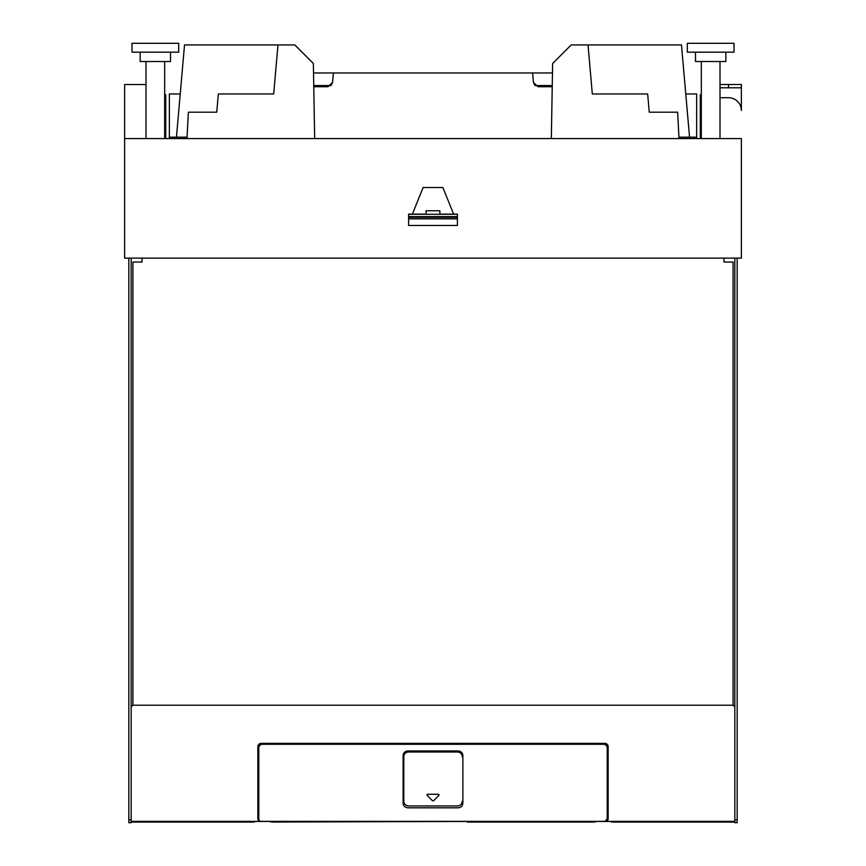 <?xml version="1.0" encoding="UTF-8"?>
<svg xmlns="http://www.w3.org/2000/svg" width="866" height="866" viewBox="0 0 866 866"><rect width="100%" height="100%" fill="white"/><g stroke="black" fill="none" stroke-linecap="round" stroke-linejoin="round"><path stroke-width="1.3" d="M720.003 87.791L741.372 87.791L741.372 84.522L720.003 84.522M741.372 87.791L741.372 110.556A12.849 12.849 0 0 0 728.533 97.717L720.003 97.717M741.372 138.582L741.372 258.144L124.628 258.144L124.628 138.582L741.372 138.582M412.378 214.129L423.117 187.521L442.883 187.521L453.622 214.129L439.885 214.129L439.885 210.741L426.115 210.741L426.115 214.129L408.6 214.129L408.6 225.452L457.4 225.452L457.4 214.129L453.622 214.129M124.628 138.582L124.628 84.522L145.997 84.522M165.731 138.582L165.731 94.675L164.681 94.675M700.269 138.582L700.269 94.675L701.319 94.675M131.978 43.3L178.688 43.3L178.688 52.177L131.978 52.177L131.978 43.3M687.312 43.3L734.022 43.3L734.022 52.177L687.312 52.177L687.312 43.3M140.151 52.177L140.151 61.518L170.515 61.518L170.515 52.177M695.485 52.177L695.485 61.518L725.849 61.518L725.849 52.177M737.172 258.144L737.172 819.853L734.833 819.853M737.172 822.7L734.833 822.7L737.172 822.7L737.172 819.853M734.833 822.7L734.833 258.144M734.833 822.072L611.645 822.072L611.645 821.455L594.953 821.455L594.953 822.05L467.445 822.05L467.445 821.455L271.047 822.05L271.047 821.455L254.355 821.455L254.355 822.072L131.167 822.072M457.4 214.281L408.6 214.281M131.167 258.144L131.167 822.7L128.828 822.7L128.828 258.144M408.6 216.619L457.4 216.619M734.833 821.358L604.879 821.369A2.338 2.338 -0 0 0 607.207 819.041L607.207 746.654L607.207 819.019L604.879 821.358L258.837 821.369L257.851 819.019L257.851 746.644L261.121 743.374L604.879 743.385L261.121 743.374M457.4 217.334L408.6 217.334M142.024 262.041L142.024 258.144L142.024 262.041L132.92 262.041L132.92 705.195L733.08 705.195L734.833 706.948M723.976 262.041L723.976 258.144L723.976 262.041L733.08 262.041L733.08 705.195M604.879 743.374L608.149 746.644L608.149 819.019L607.163 821.358M131.167 706.948L132.92 705.195M258.837 821.369L131.167 821.358M608.149 746.654A3.269 3.269 -0 0 0 604.879 743.385M261.121 743.385A3.269 3.269 -0 0 0 257.851 746.654M258.793 819.041A2.338 2.338 -0 0 0 261.121 821.369L261.121 821.358A2.338 2.338 -0 0 1 258.793 819.019L258.793 746.644L261.121 744.305L604.879 744.305L607.207 746.644M403.112 755.628L403.112 803.139C403.383 805.975 404.942 807.534 407.778 807.816L458.222 807.816C461.058 807.534 462.617 805.975 462.888 803.139L462.888 755.628A4.666 4.666 -0 0 0 458.222 750.974L407.778 750.963A4.666 4.666 -0 0 0 403.112 755.639C403.383 752.792 404.942 751.233 407.778 750.963L458.222 750.974C461.058 751.233 462.617 752.792 462.888 755.628M408.6 218.849L457.4 218.849M408.481 805.943L457.519 805.943L408.481 805.965A4.666 4.666 -0 0 1 403.805 801.288L403.805 801.277A4.666 4.666 -0 0 0 408.481 805.943L408.481 805.965M462.195 756.7L462.195 756.678A4.666 4.666 -0 0 0 457.519 752.013L408.481 752.013A4.666 4.666 -0 0 0 403.805 756.678L403.805 801.277M457.519 805.965A4.666 4.666 -0 0 0 462.195 801.288L462.195 801.288A4.666 4.666 -0 0 1 457.519 805.943M439.019 794.988L439.019 794.966A0.704 0.704 -0 0 0 438.315 794.284L438.813 795.464L433.498 800.779L432.502 800.779L427.187 795.464L427.685 794.274L438.315 794.284L438.813 795.464M427.187 795.464L427.685 794.274A0.704 0.704 -0 0 0 426.981 794.977L426.981 794.966M438.315 794.274L427.685 794.284M552.237 86.741L538.089 86.741L533.434 82.476L534.993 85.572L551.133 85.572L551.361 86.741M314.639 86.741L314.867 85.572L331.007 85.572L332.566 82.476L333.399 72.961L313.524 72.961M533.434 82.476L532.601 72.961L333.399 72.961M313.763 86.741L327.911 86.741L332.566 82.476M552.476 72.961L532.601 72.961M679.009 138.582L677.623 112.19L649.251 112.19L647.66 93.972L592.312 93.972L588.025 44.935L681.477 44.935L689.542 137.174L696.654 137.174L696.654 93.972L685.764 93.972M551.328 138.582L552.638 63.499L571.203 44.935L588.025 44.935M678.933 137.174L689.542 137.174M696.654 137.174L696.654 138.582M186.991 138.582L188.377 112.19L216.749 112.19L218.34 93.972L273.688 93.972L277.975 44.935L294.797 44.935L313.362 63.499L314.672 138.582M277.975 44.935L184.523 44.935L176.458 137.174L169.346 137.174L169.346 93.972L180.236 93.972M187.067 137.174L176.458 137.174M169.346 137.174L169.346 138.582M701.319 106.356L700.269 106.356M165.731 106.356L164.681 106.356M728.533 87.791L728.533 84.522M131.167 819.853L128.828 819.853M701.319 138.582L701.319 61.518M720.003 138.582L720.003 61.518M145.997 138.582L145.997 61.518M164.681 138.582L164.681 61.518M131.167 822.7L128.828 822.7"/></g></svg>
